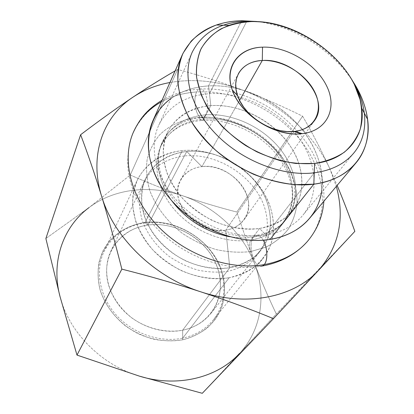 <?xml version="1.0" encoding="UTF-8"?>
<svg xmlns="http://www.w3.org/2000/svg" width="414" height="414" viewBox="0 0 414 414"><rect width="100%" height="100%" fill="white"/><g stroke="black" fill="none" stroke-linecap="round" stroke-linejoin="round"><path stroke-width="0.31" stroke-dasharray="2.07 1.55" d="M175.132 70.887L177.632 69.448L130.27 175.024L89.031 207.585L45.871 238.516L89.031 207.585C114.518 188.292 150.908 184.613 182.972 195.879C165.377 189.731 147.808 182.781 130.27 175.024L177.632 69.448C200.148 75.472 221.837 82.365 242.697 90.128C263.568 98.04 283.538 106.734 302.608 116.215L236.829 212.046C218.494 207.316 200.542 201.928 182.972 195.879C215.14 206.948 242.635 232.57 254.465 263.407L236.829 212.046L302.608 116.215C312.068 132.345 321.181 149.946 329.958 169.021L337.141 185.415L329.958 169.021L336.323 186.388L329.958 169.021C314.055 134.017 280.702 104.307 242.697 90.128C280.702 104.307 314.055 134.017 329.958 169.021C321.181 149.946 312.068 132.345 302.608 116.215C283.538 106.734 263.568 98.04 242.697 90.128C218.064 80.973 193.819 78.432 169.947 82.51C193.819 78.432 218.064 80.973 242.697 90.128C221.837 82.365 200.148 75.472 177.632 69.448L175.132 70.887M354.834 231.369L276.319 314.045C268.246 297.05 260.96 280.169 254.465 263.407C266.528 294.064 261.938 329.554 239.411 353.525L276.319 314.045L354.834 231.369M202.286 393.3L276.319 314.045C268.246 297.05 260.96 280.169 254.465 263.407C266.528 294.064 261.938 329.554 239.411 353.525L202.286 393.3M225.785 230.143C243.955 227.509 253.083 210.095 246.325 193.581C239.815 177.021 219.446 164.663 201.882 166.635L186.745 151.503C218.395 148.347 254.18 170.071 266.233 199.703C271.02 212.605 271.641 225.097 268.101 237.17C264.934 244.752 260.24 251.391 254.02 257.084C247.013 262.067 238.935 265.607 229.78 267.687L225.785 230.143L229.78 267.687C243.173 265.193 253.606 259.293 261.068 249.984C275.46 231.649 272.8 203.957 256.509 182.993C240.198 161.993 211.896 149.087 186.745 151.503L147.901 225.066C170.361 221.992 195.325 233.051 209.205 251.95C223.084 270.828 224.419 296.201 210.985 313.289C204.024 321.968 194.58 327.603 182.657 330.201L229.78 267.687C215.523 269.664 199.931 267.242 185.224 260.649C165.957 250.931 150.753 234.184 144.315 215.973C140.299 202.28 141.019 188.882 146.106 177.523C153.873 162.94 168.948 153.61 186.745 151.503L201.882 166.635C184.24 168.363 173.285 184.701 179.536 202.136C185.519 219.601 207.714 233.035 225.785 230.143C197.897 235.659 167.24 200.764 180.654 179.831C185.074 172.24 192.153 167.841 201.882 166.635L239.582 100.385L201.882 166.635C230.608 162.226 260.473 198.549 244.188 219.498C239.98 225.273 233.843 228.823 225.785 230.143L293.769 131.497L225.785 230.143M147.901 225.066L144.165 222.541C175.588 218.188 210.296 239.214 221.174 269.131C225.449 282.167 225.62 294.918 221.681 307.369C218.276 315.22 213.396 322.154 207.047 328.167C199.946 333.487 191.837 337.363 182.724 339.791L182.657 330.201C212.465 324.157 227.462 293.919 217.329 267.071C207.6 240.11 176.183 221.086 147.901 225.066L186.745 151.503C167.675 153.656 154.044 162.505 145.852 178.046C136.879 196.588 142.043 222.53 159.923 241.957C177.777 261.384 206.436 271.77 229.78 267.687L182.657 330.201C161.89 334.491 137.008 325.849 121.804 308.73C106.579 291.611 102.61 268.143 110.962 250.843C118.564 236.296 130.876 227.705 147.901 225.066C119.532 228.642 99.981 256.219 108.716 285.556C112.96 298.101 120.619 308.854 131.704 317.823C146.83 328.732 165.838 333.265 182.657 330.201L182.724 339.791C196.495 336.406 207.973 328.959 215.777 318.651C225.263 304.321 226.991 286.115 221.174 269.131C210.296 239.214 175.588 218.188 144.165 222.541C130.684 224.849 119.392 230.686 110.284 240.042C104.985 246.76 101.182 254.362 98.879 262.838C97.549 271.656 97.963 280.687 100.121 289.929C104.794 303.985 113.327 316.037 125.716 326.092C134.338 331.976 143.591 336.344 153.475 339.195C163.468 341.079 173.218 341.281 182.724 339.791C168.576 342.28 153.268 340.329 138.99 334.098C120.314 324.84 105.875 308.29 100.121 289.929C96.607 276.097 97.745 262.383 103.143 250.594C111.283 235.416 126.493 225.33 144.165 222.541L147.901 225.066M139.29 376.098C101.182 364.874 69.045 332.147 60.092 296.812C69.045 332.147 101.182 364.874 139.29 376.098M153.014 120.495C163.67 99.355 182.181 87.825 208.552 85.905L210.809 105.637C244.56 103.174 283.124 126.622 296.776 157.843C302.23 171.432 303.234 184.53 299.788 197.126C296.615 205.018 291.777 211.901 285.277 217.764C277.913 222.877 269.343 226.437 259.573 228.45L270.063 239.406L259.573 228.45C273.877 226.091 284.889 220.093 292.615 210.457C307.504 191.47 303.876 162.433 285.981 140.18C268.065 117.897 237.636 103.764 210.809 105.637L203.75 119.009C230.117 116.965 259.951 130.752 277.406 152.683C294.84 174.584 298.173 203.264 283.404 222.09C275.745 231.643 264.888 237.62 250.843 240.032C249.145 242.961 249.078 246.806 250.651 251.572L265.923 247.142C275.01 242.537 282.483 236.513 288.346 229.077C293.153 221.019 296.067 212.237 297.081 202.725C297.009 193.022 295.135 183.314 291.466 173.606C276.857 139.642 235.426 114.461 198.798 117.353C183.381 119.02 169.75 124.987 159.68 134.819C153.687 142.028 149.501 150.334 147.12 159.752C145.899 169.626 146.779 179.867 149.754 190.481C155.7 206.353 166.961 221.309 182.02 233.092C192.624 240.27 203.9 245.735 215.844 249.492C227.855 252.131 239.458 252.83 250.651 251.572L265.923 247.142C275.01 242.537 282.483 236.513 288.346 229.077C293.153 221.019 296.067 212.237 297.081 202.725C297.009 193.022 295.135 183.314 291.466 173.606C276.857 139.642 235.426 114.461 198.798 117.353L201.323 120.5L202.979 120.055L210.809 105.637C190.466 107.381 176.033 116.287 167.515 132.351C158.226 151.54 164.239 178.946 183.894 199.838C203.522 220.724 234.629 232.29 259.573 228.45L250.843 240.032C226.339 243.955 195.925 232.735 176.809 212.253C157.656 191.775 151.897 164.762 161.103 145.733C169.543 129.789 183.759 120.883 203.75 119.009C230.117 116.965 259.951 130.752 277.406 152.683C294.84 174.584 298.173 203.264 283.404 222.09C275.745 231.643 264.888 237.62 250.843 240.032L259.573 228.45C244.322 230.251 227.493 227.374 211.523 220.098C201.163 214.504 191.858 207.652 183.609 199.532C176.209 190.885 170.532 181.741 166.573 172.1L163.333 157.775C162.971 148.409 164.456 139.746 167.789 131.787C175.862 116.722 191.837 107.381 210.809 105.637L208.552 85.905C194.145 86.8 181.622 91.002 170.987 98.522M321.487 192.484C325.714 167.204 313.279 138.333 290.887 117.426C268.375 96.576 236.891 84.316 208.552 85.905L241.667 20.726L208.552 85.905C242.356 83.98 280.304 102.025 302.572 130.063C324.793 158.05 329.177 194.632 309.631 218.276M353.044 81.636C332.825 50.192 293.852 25.859 256.727 21.497C293.852 25.859 332.825 50.192 353.044 81.636M250.843 240.032C226.339 243.955 195.925 232.735 176.809 212.253C157.656 191.775 151.897 164.762 161.103 145.733C169.543 129.789 183.759 120.883 203.75 119.009L202.632 120.319L201.323 120.5L198.798 117.353C183.381 119.02 169.75 124.987 159.68 134.819C153.687 142.028 149.501 150.334 147.12 159.752C145.899 169.626 146.779 179.867 149.754 190.481C155.7 206.353 166.961 221.309 182.02 233.092C192.624 240.27 203.9 245.735 215.844 249.492C227.855 252.131 239.458 252.83 250.651 251.572C249.078 246.806 249.145 242.961 250.843 240.032M262.574 265.954L260.561 266.3C224.75 272.065 181.927 255.956 155.183 226.551C140.03 209.179 131.01 190.311 128.123 169.942C127.005 156.244 128.671 143.87 133.117 132.816C145.169 107.873 166.361 94.252 196.686 91.955C197.964 89.46 199.522 88.482 201.349 89.02C206.736 90.252 209.701 108.002 205.649 114.854C209.701 108.002 206.736 90.252 201.349 89.02C199.522 88.482 197.964 89.46 196.686 91.955C234.779 89.683 277.085 109.995 301.604 141.655C326.061 173.243 330.31 214.809 307.297 241.569C330.31 214.809 326.061 173.243 301.604 141.655C277.085 109.995 234.779 89.683 196.686 91.955C192.774 99.132 195.822 116.443 201.22 117.581C202.917 118.042 204.397 117.136 205.649 114.854C232.301 112.856 262.476 126.824 280.159 148.988C297.821 171.117 301.252 200.076 286.343 219.058C301.252 200.076 297.821 171.117 280.159 148.988C262.476 126.824 232.301 112.856 205.649 114.854C185.42 116.701 171.049 125.67 162.542 141.759C153.273 160.948 159.147 188.225 178.553 208.935C197.933 229.646 228.719 241.026 253.487 237.093C267.672 234.681 278.622 228.673 286.343 219.058C278.622 228.673 267.672 234.681 253.487 237.093C247.748 243.774 253.094 266.119 260.561 266.3C253.094 266.119 247.748 243.774 253.487 237.093L255.355 235.499L257.534 235.183L255.355 235.499L253.487 237.093C245.88 238.267 237.91 238.143 229.589 236.725M263.237 240.198C261.467 237.217 259.568 235.545 257.534 235.183C259.568 235.545 261.467 237.217 263.237 240.198M171.587 200.505C157.475 179.552 154.458 159.97 162.542 141.759C171.049 125.67 185.42 116.701 205.649 114.854C204.397 117.136 202.917 118.042 201.22 117.581C195.822 116.443 192.774 99.132 196.686 91.955C183.681 92.788 171.893 96.095 161.315 101.875M254.465 263.407L236.829 212.046C218.494 207.316 200.542 201.928 182.972 195.879C215.14 206.948 242.635 232.57 254.465 263.407M182.972 195.879C165.377 189.731 147.808 182.781 130.27 175.024L89.031 207.585C114.518 188.292 150.908 184.613 182.972 195.879M314.247 172.814L265.891 235.048C237.336 239.592 201.432 226.484 178.615 202.549C155.757 178.61 148.543 147.161 158.8 125.085C168.612 106 185.493 95.525 209.437 93.662L246.806 21.197L209.437 93.662C240.477 91.737 275.465 108.225 296.02 133.981C316.539 159.701 320.627 193.286 302.97 215.099C294.204 225.692 281.846 232.342 265.891 235.048L314.247 172.814M350.979 78.303C332.121 48.821 295.394 25.891 260.623 21.89M144.802 222.97C169.476 219.632 196.79 231.84 211.89 252.633C226.981 273.395 228.264 301.33 213.215 320.048C205.649 329.28 195.486 335.314 182.709 338.15L229.196 277.722C243.52 274.968 254.739 268.645 262.854 258.74C278.969 238.655 276.267 208.206 258.59 185.198C240.891 162.153 210.007 147.958 182.419 150.577L144.802 222.97L182.419 150.577C161.263 152.947 146.189 162.852 137.2 180.292C127.636 200.635 133.386 228.937 152.968 250.061C172.519 271.18 203.786 282.322 229.196 277.722L182.709 338.15C160.073 342.937 132.889 333.648 116.194 315.028C99.484 296.403 95.003 270.792 103.909 251.805C112.246 235.488 125.877 225.873 144.802 222.97M229.196 277.722C213.577 279.978 196.464 277.385 180.328 270.176C169.885 264.582 160.549 257.648 152.326 249.363C144.983 240.503 139.409 231.084 135.611 221.107L132.656 206.213C132.516 196.433 134.25 187.345 137.852 178.951C146.468 163.007 163.012 152.864 182.419 150.577C216.931 147.187 255.717 170.734 268.888 203.01C274.125 217.076 274.834 230.733 271.015 243.981C267.584 252.312 262.476 259.625 255.702 265.912C248.053 271.439 239.22 275.372 229.196 277.722M184.396 155.949C170.915 157.76 159.737 163.075 150.856 171.893C145.723 178.268 142.126 185.555 140.067 193.747C138.995 202.306 139.689 211.13 142.147 220.217C147.286 234.086 156.254 246.128 169.052 256.338C177.927 262.357 187.387 266.916 197.437 270.011C207.564 272.164 217.386 272.66 226.908 271.501C240.663 268.619 251.971 261.705 259.48 251.888C268.546 238.195 269.68 220.507 263.278 203.776C251.37 174.294 215.849 152.735 184.396 155.949M210.985 313.289L261.068 249.984M145.852 178.046L110.962 250.843M292.615 210.457L283.404 222.09C290.985 210.84 292.61 201.644 292.279 192.044C290.99 178.305 285.199 165.114 274.906 152.476C256.815 131.248 226.913 118.223 201.323 120.5C188.577 121.856 178.274 126.089 170.413 133.204C166.48 136.848 163.375 141.024 161.103 145.733L167.515 132.351M180.654 179.831L238.5 73.511M244.188 219.498L314.314 120.841M162.045 100.24C173.963 93.45 187.061 89.709 201.349 89.02C231.105 87.68 262.937 99.66 286.664 120.376C296.709 129.478 305.051 139.663 311.685 150.919C319.918 166.707 324.509 180.587 323.867 201.271M257.534 235.183C271.051 232.238 280.651 226.867 286.343 219.058C291.058 212.76 293.873 205.416 294.778 197.033C295.001 191.589 294.385 185.7 292.931 179.371C290.09 170.63 285.738 162.128 279.874 153.863C260.266 128.935 228.657 115.356 201.22 117.581C179.712 119.889 167.411 130.922 162.542 141.759C154.386 156.632 158.764 184.991 179.692 206.503C200.195 228.202 233.563 239.732 257.534 235.183M192.344 51.957L158.8 125.085M353.944 152.854L302.97 215.099M213.215 320.048L262.854 258.74M103.909 251.805L137.2 180.292"/><path stroke-width="0.62" d="M170.987 98.522C145.469 116.567 140.165 155.24 163.049 189.431C185.689 223.674 233.284 245.59 270.063 239.406L313.822 184.178L314.599 163.452L296.067 163.499C282.964 161.595 269.887 157.708 256.835 151.829C244.156 144.91 232.704 136.573 222.478 126.824C213.262 116.51 206.115 105.725 201.033 94.475L196.671 77.935C195.931 67.244 197.421 57.484 201.137 48.655C206.012 40.572 212.605 33.984 220.916 28.892C229.998 24.757 240.058 22.32 251.096 21.59C290.649 20.731 336.556 48.723 354.343 84.456L360.108 99.722C362.214 109.964 362.255 119.755 360.242 129.106C357.008 137.986 351.734 145.671 344.422 152.15C336.028 157.739 326.087 161.507 314.599 163.452C347.149 159.959 365.541 135.771 361.722 108.173C357.189 63.901 299.622 19.561 251.096 21.59L241.667 20.726C213.205 21.642 193.436 32.954 182.362 54.664C171.179 79.338 180.83 115.635 208.998 144C237.108 172.359 280.407 188.593 313.822 184.178L270.063 239.406C239.178 244.426 200.138 230.344 175.205 204.433C150.225 178.527 142.193 144.455 153.014 120.495L182.362 54.664M262.538 47.16C237.952 47.817 223.187 68.351 233.211 92.374C242.847 116.422 275.89 136.485 301.304 133.753C326.874 131.383 337.757 108.546 326.786 86.257C316.161 63.922 287.011 46.166 262.538 47.16C238.847 47.558 223.793 66.778 232.238 89.843C240.146 114.766 275.108 137.013 301.304 133.753L302.391 133.639C327.458 130.726 337.684 107.852 326.553 85.776C315.742 63.647 286.824 46.177 262.538 47.16M273.457 318.645C250.237 309.087 225.992 300.145 200.733 291.813C175.298 283.549 149.004 275.988 121.851 269.141L76.988 355.093L139.29 376.098L202.286 393.3L273.457 318.645L202.286 393.3L139.29 376.098C177.321 387.944 217.407 377.713 239.411 353.525C217.407 377.713 177.321 387.944 139.29 376.098L76.988 355.093L121.851 269.141C115.227 242.914 108.478 218.602 101.611 196.215C94.666 173.864 87.67 153.371 80.621 134.731L45.871 238.516L60.092 296.812L76.988 355.093L60.092 296.812C50.498 261.415 63.414 226.479 89.031 207.585C63.414 226.479 50.498 261.415 60.092 296.812L45.871 238.516L80.621 134.731C99.376 120.531 116.81 108.018 132.925 97.192C148.124 87.059 162.19 78.293 175.132 70.887C162.19 78.293 148.124 87.059 132.925 97.192C143.922 89.921 156.264 85.025 169.947 82.51C156.264 85.025 143.922 89.921 132.925 97.192C103.303 116.541 88.756 155.079 101.611 196.215C88.756 155.079 103.303 116.541 132.925 97.192C116.81 108.018 99.376 120.531 80.621 134.731C87.67 153.371 94.666 173.864 101.611 196.215C113.638 237.217 154.143 277.044 200.733 291.813C154.143 277.044 113.638 237.217 101.611 196.215C108.478 218.602 115.227 242.914 121.851 269.141C149.004 275.988 175.298 283.549 200.733 291.813C247.272 307.348 294.514 296.962 318.687 270.192L273.457 318.645C250.237 309.087 225.992 300.145 200.733 291.813C247.272 307.348 294.514 296.962 318.687 270.192C339.164 246.195 345.043 218.261 336.323 186.388C345.043 218.261 339.164 246.195 318.687 270.192L273.457 318.645M337.141 185.415C343.206 199.843 349.1 215.161 354.834 231.369L318.687 270.192L354.834 231.369C349.1 215.161 343.206 199.843 337.141 185.415M355.895 163.007C373.718 141.898 371.244 109.291 353.044 81.636C361.034 93.973 365.893 106.569 367.611 119.418C372.145 151.157 351.388 179.635 313.822 184.178C332.168 181.575 346.192 174.517 355.895 163.007L309.631 218.276C300.217 229.434 287.026 236.477 270.063 239.406C298.251 235.054 317.631 216.015 321.487 192.484M256.727 21.497L241.667 20.726L256.727 21.497M241.667 20.726L251.096 21.59C243.215 21.771 235.871 23.024 229.071 25.352C216.103 30.325 206.581 38.533 200.495 49.975C197.354 58.017 196.019 66.82 196.484 76.373C198.042 86.2 201.452 96.141 206.731 106.201C216.149 121.4 229.113 134.509 245.621 145.526C256.846 152.073 268.438 157.123 280.402 160.679C292.315 163.276 303.716 164.203 314.599 163.452L313.822 184.178L294.644 184.654C281.106 183.148 267.47 179.717 253.73 174.361C240.244 167.975 227.716 160.078 216.139 150.68C205.401 140.615 196.448 129.82 189.286 118.295C183.319 106.605 179.526 95.07 177.901 83.685C177.539 72.631 179.252 62.473 183.04 53.209L191.216 41.084C198.275 34.222 206.664 28.861 216.382 25C224.222 22.346 232.652 20.923 241.667 20.726M239.582 100.385L262.279 60.496C251.138 61.168 243.215 65.505 238.5 73.511L236.565 78.339L235.726 83.68L236.027 89.388L237.47 95.308L240.042 101.275L243.67 107.117L248.26 112.66L253.684 117.736L259.785 122.192L266.388 125.903L273.292 128.754L280.294 130.664L287.181 131.585L293.769 131.497C303.012 130.498 309.858 126.948 314.314 120.841C331.567 98.749 295.022 57.572 262.279 60.496L239.582 100.385M262.538 47.155L262.279 60.496C282.229 59.507 306.122 73.93 314.852 92.198C323.851 110.429 315.121 129.085 294.654 131.404L293.769 131.497L301.304 133.753L293.769 131.497C272.386 134.084 244.167 116.132 237.646 95.81C230.696 77.009 242.806 60.998 262.279 60.496L262.538 47.155M262.574 265.954C280.956 262.481 295.865 254.351 307.297 241.569C296.828 253.508 282.477 261.182 264.251 264.593C268.07 260.38 267.547 247.282 263.237 240.198C267.547 247.282 268.07 260.38 264.251 264.593C282.477 261.182 296.828 253.508 307.297 241.569C317.248 229.775 322.77 216.346 323.867 201.271M260.561 266.3L262.523 265.979L264.251 264.593C229.93 270.699 186.46 255.573 158.572 226.867C130.633 198.156 121.483 160.006 133.117 132.816C121.483 160.006 130.633 198.156 158.572 226.867C186.46 255.573 229.93 270.699 264.251 264.593L262.523 265.979L260.561 266.3M161.315 101.875C148.398 109.063 139 119.377 133.117 132.816C139.565 119.035 146.556 109.746 162.045 100.24M229.589 236.725C205.68 231.975 186.347 219.901 171.587 200.505M260.623 21.89L246.806 21.197C220.729 22.056 202.575 32.313 192.344 51.957C181.72 74.758 190.611 108.468 216.734 134.912C242.811 161.356 283.072 176.695 314.247 172.814C331.655 170.464 344.888 163.809 353.944 152.854C369.94 133.505 367.648 103.764 350.979 78.303M361.722 108.173L367.611 119.418M229.071 25.352L216.382 25M302.391 133.639L294.654 131.404M237.646 95.81L232.238 89.843"/></g></svg>
